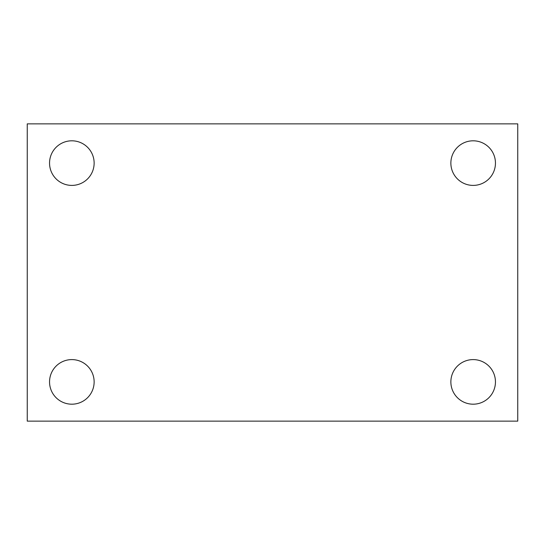 <?xml version="1.0" encoding="UTF-8"?>
<svg xmlns="http://www.w3.org/2000/svg" width="545" height="545" viewBox="0 0 545 545"><rect width="100%" height="100%" fill="white"/><g stroke="black" fill="none" stroke-linecap="round" stroke-linejoin="round"><path stroke-width="0.82" d="M27.25 123.865L517.75 123.865L517.75 421.135L27.25 421.135L27.25 123.865M71.838 359.598A22.297 22.297 0 0 1 94.135 381.895A22.297 22.297 0 0 1 71.838 404.192A22.297 22.297 0 0 1 49.547 381.895A22.297 22.297 0 0 1 71.838 359.598M473.162 359.598A22.297 22.297 0 0 1 495.453 381.895A22.297 22.297 0 0 1 473.162 404.192A22.297 22.297 0 0 1 450.865 381.895A22.297 22.297 0 0 1 473.162 359.598M473.162 140.808A22.297 22.297 0 0 1 495.453 163.105A22.297 22.297 0 0 1 473.162 185.402A22.297 22.297 0 0 1 450.865 163.105A22.297 22.297 0 0 1 473.162 140.808M71.838 140.808A22.297 22.297 0 0 1 94.135 163.105A22.297 22.297 0 0 1 71.838 185.402A22.297 22.297 0 0 1 49.547 163.105A22.297 22.297 0 0 1 71.838 140.808"/></g></svg>
